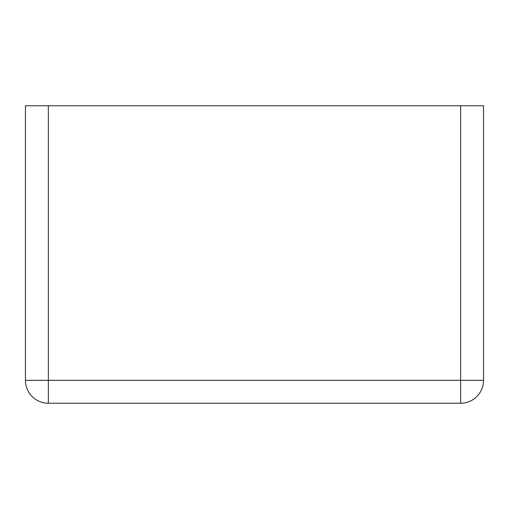 <?xml version="1.0" encoding="UTF-8"?>
<svg xmlns="http://www.w3.org/2000/svg" width="509" height="509" viewBox="0 0 509 509"><rect width="100%" height="100%" fill="white"/><g stroke="black" fill="none" stroke-linecap="round" stroke-linejoin="round"><path stroke-width="0.76" d="M48.355 105.764L25.45 105.764L25.45 380.331A22.905 22.905 0 0 0 48.355 403.236L460.645 403.236A22.905 22.905 0 0 0 483.55 380.331A22.905 22.905 0 0 1 460.645 403.236L460.645 380.331L483.55 380.331L483.55 105.764L460.645 105.764L460.645 380.331L48.355 380.331L48.355 403.236A22.905 22.905 0 0 1 25.45 380.331L48.355 380.331L48.355 105.764L460.645 105.764"/></g></svg>
